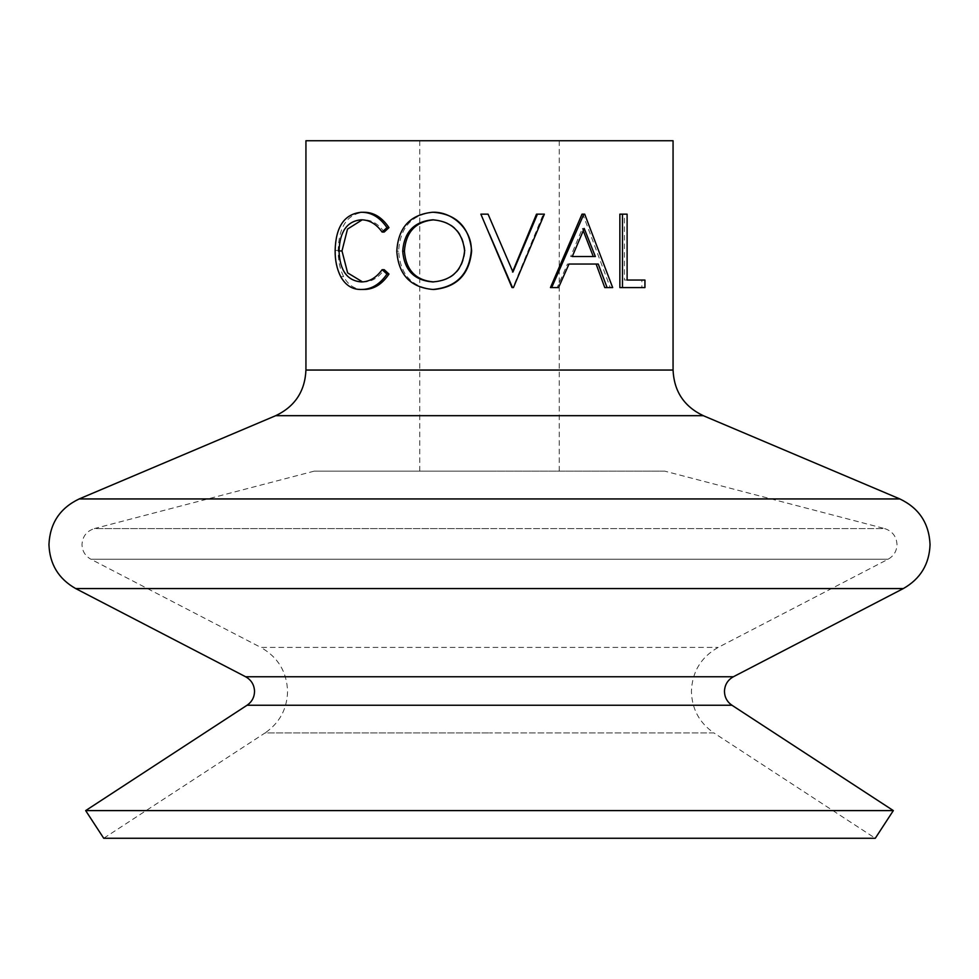 <?xml version="1.0" encoding="UTF-8"?>
<svg xmlns="http://www.w3.org/2000/svg" width="979" height="979" viewBox="0 0 979 979"><rect width="100%" height="100%" fill="white"/><g stroke="black" fill="none" stroke-linecap="round" stroke-linejoin="round"><path stroke-width="0.73" stroke-dasharray="4.89 3.67" d="M582.015 214.156L582.823 214.156L610.26 287.581L604.765 287.581M567.428 264.049L568.995 264.049L567.428 264.049L557.186 287.581L550.455 287.581M619.866 214.156L624.418 214.156L624.418 280.055L627.111 280.055L624.418 280.055M644.941 280.055L641.894 280.055L641.894 287.581L619.866 287.581M673.062 140.731L305.938 140.731M489.5 217.497L512.727 271.477M536.504 214.156L543.296 214.156L512.972 287.581L512.029 287.581M893.337 810.6L85.662 810.6M664.802 471.144L419.746 471.144L664.802 471.144L884.661 528.587L489.5 528.587L884.661 528.587C892.395 531.12 896.507 536.443 897.009 544.569C896.764 551.116 893.79 555.999 888.1 559.229L718.145 647.425C701.062 657.117 692.141 671.79 691.419 691.419C691.92 709.041 699.41 722.869 713.887 732.916L489.5 732.916L713.887 732.916L875.275 838.269L103.725 838.269L265.113 732.916L489.5 732.916L265.113 732.916C279.59 722.869 287.08 709.041 287.581 691.419C286.859 671.79 277.938 657.117 260.855 647.425L718.145 647.425L260.855 647.425L90.9 559.229L888.1 559.229L90.9 559.229C85.21 555.999 82.236 551.116 81.991 544.569C82.493 536.443 86.605 531.12 94.339 528.587L489.5 528.587L94.339 528.587L314.198 471.144L489.5 471.144L314.198 471.144M489.5 234.177L481.032 214.156L488.093 214.156M434.015 289.466C412.049 287.483 400.24 274.732 398.624 251.187C399.995 227.617 411.608 214.646 433.452 212.272M384.209 232.047C378.42 223.861 371.531 219.773 363.539 219.81L362.181 219.847M362.475 281.879L363.87 281.928C371.702 281.842 378.481 277.755 384.209 269.69M363.907 289.466C355.206 289.723 348.451 285.44 343.629 276.629C339.872 269.078 338.061 260.353 338.159 250.44C338.783 226.651 347.337 213.936 363.845 212.272M361.018 219.81L363.539 219.81M361.361 281.928L363.87 281.928M340.704 276.629L343.629 276.629M335.136 250.44L338.159 250.44M396.801 251.187L398.624 251.187M433.281 281.928L432.657 281.928M433.77 281.928C452.641 280.52 463.079 270.155 465.098 250.82L464.609 250.82M465.098 250.82C462.957 231.693 452.518 221.352 433.77 219.81L432.657 219.81M544.373 214.156L543.296 214.156M612.67 287.581L610.26 287.581M598.255 264.049L596.125 264.049M558.544 287.581L557.186 287.581M584.696 214.156L582.823 214.156M570.647 256.522L572.274 256.522L570.647 256.522L582.358 228.462L584.218 228.462M593.286 256.522L595.354 256.522M583.264 230.75L582.358 228.462M627.111 214.156L624.418 214.156M644.941 287.581L641.894 287.581M903.323 588.563L75.677 588.563M733.369 676.758L245.631 676.758M673.062 370.05L305.938 370.05M703.289 415.683L275.711 415.683M899.823 498.935L79.177 498.935M731.949 705.247L247.051 705.247M419.746 471.144L419.746 140.731M559.254 471.144L559.254 140.731"/><path stroke-width="1.47" d="M537.447 214.156L544.373 214.156L513.437 287.581L512.029 287.581L480.86 214.156L488.056 214.156L512.959 272.015L537.447 214.156L536.504 214.156L512.506 272.015M607.078 287.581L604.765 287.581L596.125 264.049L568.995 264.049L598.255 264.049L607.078 287.581L612.67 287.581L584.696 214.156L582.015 214.156L550.455 287.581L558.544 287.581L568.995 264.049M627.111 280.055L644.941 280.055L644.941 287.581L622.473 287.581L622.473 214.156L627.111 214.156L627.111 280.055L641.894 280.055M622.473 287.581L619.866 287.581L619.866 214.156L622.473 214.156M489.5 140.731L673.062 140.731L673.062 370.05L305.938 370.05L305.938 140.731L489.5 140.731M893.337 810.6L875.275 838.269L103.725 838.269L85.662 810.6L893.337 810.6L731.949 705.247C727.128 701.906 724.631 697.293 724.46 691.419C724.705 684.872 727.678 679.989 733.369 676.758L903.323 588.563L75.677 588.563C58.593 578.87 49.672 564.198 48.95 544.569C49.905 523.312 59.976 508.101 79.177 498.935L899.823 498.935L703.289 415.683C684.088 406.518 674.017 391.306 673.062 370.05M488.056 214.156L489.5 217.497M433.452 212.272C456.544 214.132 469.271 226.981 471.645 250.844C469.394 274.414 456.85 287.288 434.015 289.466L432.914 289.466C410.482 287.447 398.441 274.695 396.801 251.187C398.208 227.605 410.054 214.634 432.339 212.272L433.452 212.272M339.04 250.942C339.799 270.498 347.239 280.826 361.361 281.928C369.34 281.842 376.254 277.755 382.104 269.69L386.974 274.059C379.925 284.326 371.408 289.466 361.398 289.466C352.526 289.723 345.636 285.44 340.704 276.629C336.886 269.078 335.026 260.353 335.136 250.44C335.76 226.651 344.486 213.936 361.324 212.272L363.845 212.272C373.672 212.21 382.055 217.338 388.981 227.63L384.209 232.047L382.104 232.047C376.205 223.861 369.181 219.785 361.018 219.81C347.104 221.181 339.774 231.558 339.04 250.942L341.989 250.942L347.618 272.872L362.475 281.879M362.181 219.847L347.496 229.098L341.989 250.942M382.104 269.69L384.209 269.69L388.981 274.059C382.079 284.338 373.721 289.466 363.907 289.466L361.398 289.466M386.974 274.059L388.981 274.059M361.324 212.272C371.347 212.21 379.901 217.338 386.974 227.63L388.981 227.63M386.974 227.63L382.104 232.047M432.339 212.272C452.543 211.219 472.294 229.992 471.291 250.844C468.978 274.414 456.19 287.288 432.914 289.466M432.657 281.928C451.906 280.532 462.553 270.155 464.609 250.82C462.431 231.693 451.772 221.352 432.657 219.81C414.154 221.548 404.168 231.999 402.699 251.162C404.29 270.167 414.264 280.422 432.657 281.928M433.77 219.81C415.622 221.548 405.832 232.011 404.4 251.162C405.967 270.18 415.757 280.435 433.77 281.928M404.4 251.162L402.699 251.162M512.482 287.581L489.5 234.177M551.666 287.581L583.863 214.156M595.354 256.522L584.218 228.462L572.274 256.522L595.354 256.522M572.274 256.522L593.286 256.522L583.264 230.75M731.949 705.247L247.051 705.247C251.872 701.906 254.369 697.293 254.54 691.419C254.295 684.872 251.322 679.989 245.631 676.758L733.369 676.758M305.938 370.05C304.983 391.306 294.912 406.518 275.711 415.683L703.289 415.683M899.823 498.935C919.024 508.101 929.095 523.312 930.05 544.569C929.328 564.198 920.407 578.87 903.323 588.563M247.051 705.247L85.662 810.6M245.631 676.758L75.677 588.563M275.711 415.683L79.177 498.935"/></g></svg>

